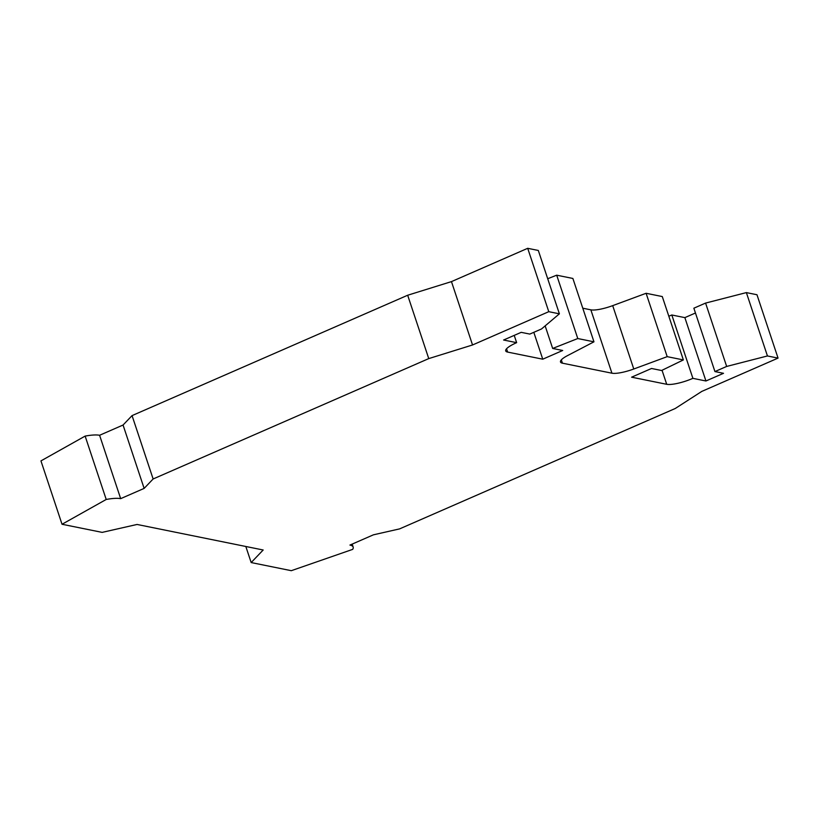 <?xml version="1.0" encoding="UTF-8"?>
<svg xmlns="http://www.w3.org/2000/svg" width="819" height="819" viewBox="0 0 819 819"><rect width="100%" height="100%" fill="white"/><g stroke="black" fill="none" stroke-linecap="round" stroke-linejoin="round"><path stroke-width="1.23" d="M562.428 363.175A20.577 4.699 -18.4 0 1 560.503 361.988A20.577 4.699 -18.4 0 1 567.557 355.589L593.959 341.82L577.784 338.544L552.661 348.454L562.694 350.481L542.751 359.193L507.647 352.088A20.577 4.699 -18.4 0 1 505.712 350.901A20.577 4.699 -18.4 0 1 516.646 342.659L503.603 340.018L521.201 332.34L529.801 334.08L541.523 328.951L559.387 313.831L548.781 311.681L472.543 344.973L428.757 358.599L153.133 478.972L144.134 488.4L120.669 498.648A34.296 7.832 -18.4 0 0 106.214 499.467L62.029 524.262L102.15 532.381L137.07 524.457L263.175 549.999L251.177 562.561L291.298 570.689L352.672 549.375A34.296 7.832 -18.4 0 0 353.163 547.051A34.296 7.832 -18.4 0 0 349.938 545.075L373.403 534.827L399.59 528.89L675.225 408.507L701.811 391.4L778.05 358.108L767.444 355.958L726.658 366.441L714.936 371.57L723.525 373.31L705.937 380.989L692.894 378.347A20.577 4.699 -18.4 0 1 666.707 384.295L631.603 377.18L651.535 368.478L661.568 370.505L683.363 359.93L667.188 356.654L633.773 369A20.577 4.699 -18.4 0 1 611.926 373.198L562.428 363.175L561.332 359.879M593.959 341.82L572.88 278.46L556.705 275.184L577.784 338.544M582.78 308.2L590.847 309.838A20.577 4.699 161.6 0 0 612.694 305.641L633.773 369M667.188 356.654L646.109 293.284L612.694 305.641M646.109 293.284L662.284 296.56L683.363 359.93M668.826 316.216A20.577 4.699 161.6 0 0 671.815 314.987L692.894 378.347M705.937 380.989L684.858 317.629L671.815 314.987M767.444 355.958L746.365 292.598L705.579 303.081L726.658 366.441M778.05 358.108L756.971 294.738L746.365 292.598M245.823 546.488L251.177 562.561M62.029 524.262L40.95 460.892L85.135 436.097L106.214 499.467M144.134 488.4L123.055 425.03L99.59 435.278L120.669 498.648M153.133 478.972L132.054 415.612L123.055 425.03M428.757 358.599L407.678 295.239L132.054 415.612M472.543 344.973L451.464 281.613L407.678 295.239M451.464 281.613L527.702 248.311L548.781 311.681M527.702 248.311L538.308 250.46L559.387 313.831M514.219 335.38L516.646 342.659M533.814 332.319L542.751 359.193M545.157 325.88L552.661 348.454M547.706 278.726L556.705 275.184M695.454 313.001L684.858 317.629M705.579 303.081L693.857 308.2L714.936 371.57M99.59 435.278A34.296 7.832 161.6 0 0 85.135 436.097M590.847 309.838L611.926 373.198M662.039 370.28L666.707 384.295M506.551 348.792L507.647 352.088M352.18 544.103L353.163 547.051"/></g></svg>

